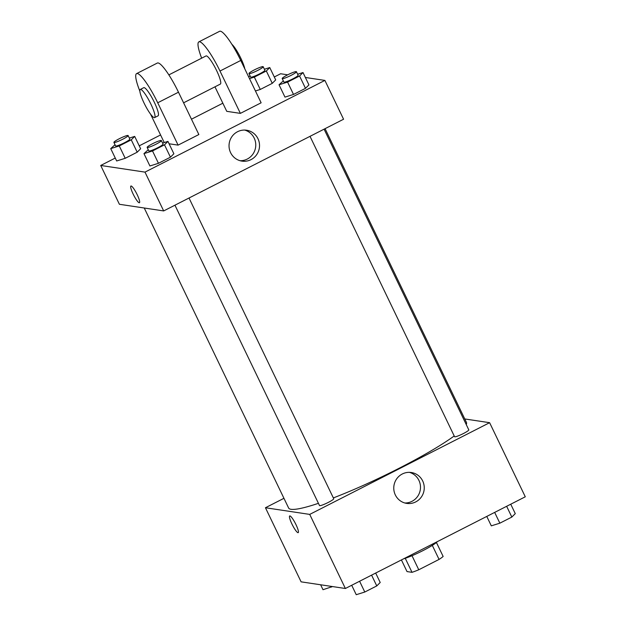 <?xml version="1.0" encoding="UTF-8"?>
<svg xmlns="http://www.w3.org/2000/svg" width="626" height="626" viewBox="0 0 626 626"><rect width="100%" height="100%" fill="white"/><g stroke="black" fill="none" stroke-linecap="round" stroke-linejoin="round"><path stroke-width="0.94" d="M432.308 545.379L439.061 559.417L418.763 569.77A21.206 2.645 -25.7 0 1 412.01 572.328L407.017 571.577L401.415 559.934M439.061 559.417A21.206 2.645 -25.7 0 0 443.145 556.459L436.424 542.484M437.324 541.631A21.707 2.707 154.3 0 1 422.973 550.606A21.707 2.707 154.3 0 1 403.582 558.83M412.002 555.716L418.763 569.77M405.257 558.298L412.01 572.328M464.774 418.958L489.618 422.691L525.284 496.794L345.38 588.495L301.106 581.844L265.447 507.741L283.954 498.304M144.246 208.012L288.617 508.007A98.673 12.317 -25.7 0 0 318.431 503.32M333.353 497.92A98.673 12.317 -25.7 0 0 454.21 435.962M466.245 424.561A98.673 12.317 -25.7 0 0 466.44 422.425L325.066 128.659M489.618 422.691L309.721 514.4L265.447 507.741M174.944 205.187L319.51 505.565A7.895 0.986 -25.7 0 0 327.046 503.03A7.895 0.986 -25.7 0 0 333.736 498.719L189.013 198.012M324.08 129.167L468.796 429.866A7.895 0.986 154.3 0 1 462.755 433.865A7.895 0.986 154.3 0 1 454.766 436.815A7.895 0.986 154.3 0 1 454.57 436.713L310.011 136.335M309.721 514.4L345.38 588.495M422.691 480.971A15.611 15.235 -81.5 0 1 406.689 503.39A15.611 15.235 -81.5 0 1 393.942 485.69A15.611 15.235 -81.5 0 1 422.691 480.971M298.211 532.648A9.374 1.675 63 0 1 297.984 532.679A9.374 1.675 63 0 1 292.185 524.533A9.374 1.675 63 0 1 289.689 515.949A9.374 1.675 63 0 1 295.441 523.539A9.374 1.675 63 0 1 298.203 532.648A9.374 1.675 63 0 1 297.984 532.679A9.374 1.675 63 0 1 292.193 524.533A9.374 1.675 63 0 1 289.697 515.949M409.427 472.348A15.611 15.235 -81.5 0 1 404.826 502.983M305.371 77.475L324.894 80.41L343.572 119.23L163.676 210.931L119.402 204.279L100.716 165.467L115.262 158.049M510.738 504.204L515.276 513.633L511.833 517.068L499.853 523.179L491.308 525.848L486.77 516.427M506.645 506.293L511.833 517.068M494.665 512.397L499.853 523.179M375.678 573.056L380.209 582.485L376.774 585.92L364.786 592.032L356.241 594.7L351.702 585.271M371.586 575.137L376.774 585.92M359.598 581.249L364.786 592.032M332.476 586.562L323 589.708L320.629 584.778M331.232 586.374L331.545 587.032M297.64 74.228L303 72.553L299.557 75.989L287.577 82.1L279.032 84.768L283.328 80.895M282.201 78.555L283.899 82.084A7.895 0.986 -25.7 0 0 291.442 79.549A7.895 0.986 -25.7 0 0 298.125 75.237L296.427 71.708A7.895 0.986 -25.7 0 0 296.231 71.607A7.895 0.986 -25.7 0 0 288.242 74.557A7.895 0.986 -25.7 0 0 282.201 78.555A7.895 0.986 -25.7 0 0 289.744 76.02A7.895 0.986 -25.7 0 0 296.427 71.708M279.032 84.768L284.971 97.116L293.516 94.448L284.971 97.116M303 72.553L308.939 84.901L305.504 88.336L293.516 94.448L287.577 82.1M299.557 75.989L305.504 88.336L293.516 94.448M162.572 143.072L167.932 141.398L164.497 144.841L152.509 150.952L143.964 153.62L148.26 149.739M147.141 147.407L148.839 150.936A7.895 0.986 -25.7 0 0 156.375 148.401A7.895 0.986 -25.7 0 0 163.065 144.09L161.367 140.56A7.895 0.986 -25.7 0 0 161.172 140.451A7.895 0.986 -25.7 0 0 153.182 143.409A7.895 0.986 -25.7 0 0 147.141 147.407A7.895 0.986 -25.7 0 0 154.677 144.872A7.895 0.986 -25.7 0 0 161.367 140.56M143.964 153.62L149.911 165.968L158.456 163.3L149.911 165.968M167.932 141.398L173.879 153.753L170.436 157.189L158.456 163.3L152.509 150.952M164.497 144.841L170.436 157.189L158.456 163.3M248.663 76.896L250.087 75.895M264.399 69.228L269.759 67.553L266.324 70.996L254.336 77.1L249.492 78.618M248.96 73.555L250.658 77.084A7.895 0.986 -25.7 0 0 258.202 74.549A7.895 0.986 -25.7 0 0 264.884 70.237L263.186 66.716A7.895 0.986 -25.7 0 0 262.998 66.606A7.895 0.986 -25.7 0 0 255.009 69.564A7.895 0.986 -25.7 0 0 248.96 73.555A7.895 0.986 -25.7 0 0 256.503 71.02A7.895 0.986 -25.7 0 0 263.186 66.716M269.759 67.553L275.698 79.909L272.263 83.344L260.283 89.455L255.439 90.966L260.283 89.455L254.336 77.1M266.324 70.996L272.263 83.344L260.283 89.455M129.332 138.08L134.692 136.405L131.257 139.841L119.269 145.952L110.724 148.62L115.02 144.747M113.901 142.407L115.599 145.936A7.895 0.986 -25.7 0 0 123.134 143.401A7.895 0.986 -25.7 0 0 129.825 139.089L128.127 135.56A7.895 0.986 -25.7 0 0 127.931 135.459A7.895 0.986 -25.7 0 0 119.942 138.409A7.895 0.986 -25.7 0 0 113.901 142.407A7.895 0.986 -25.7 0 0 121.436 139.872A7.895 0.986 -25.7 0 0 128.127 135.56M110.724 148.62L116.671 160.976L125.216 158.3L116.671 160.976M134.692 136.405L140.639 148.753L137.204 152.196L125.216 158.3L119.269 145.952M131.257 139.841L137.204 152.196L125.216 158.3M274.298 76.982L280.62 73.758L287.717 74.823M230.595 152.65A15.611 15.235 -81.5 0 1 246.605 130.231A15.611 15.235 -81.5 0 1 259.352 147.939A15.611 15.235 -81.5 0 1 230.595 152.65M324.894 80.41L144.989 172.119L163.676 210.931L119.402 204.279M343.572 119.23L163.676 210.931M240.094 160.71A15.611 15.235 98.5 0 0 244.703 130.075M137.188 194.678A9.374 1.675 63 0 1 139.426 202.73A9.374 1.675 63 0 1 133.674 195.14A9.374 1.675 63 0 1 130.912 186.024A9.374 1.675 63 0 1 137.188 194.678M144.989 172.119L100.716 165.467M130.912 186.024A9.374 1.675 -117 0 0 133.674 195.132A9.374 1.675 -117 0 0 139.426 202.722M139.23 145.835L160.569 134.958M191.478 119.198L222.84 103.212M140.639 148.753L137.204 152.196M173.879 153.753L170.436 157.189M308.939 84.901L305.504 88.336M275.698 79.909L272.263 83.344M169.075 143.769L178.097 145.122L198.857 134.543L178.48 92.202A31.574 5.65 -117 0 0 157.329 63.046L136.57 73.625A31.574 5.65 -117 0 0 139.872 91.169M214.961 86.826L226.753 111.334L240.376 113.376L261.128 102.797L240.752 60.456A31.574 5.65 -117 0 0 219.601 31.3L198.841 41.879A31.574 5.65 63 0 1 219.992 71.035L240.752 60.456M183.59 102.82L220.352 84.08A15.791 2.825 -117 0 0 216.15 69.627A15.791 2.825 -117 0 0 206.392 55.902A15.791 2.825 -117 0 0 206.017 55.949L168.856 74.885M240.376 113.376L219.992 71.035M201.658 58.171A31.574 5.65 63 0 1 198.841 41.879M244.805 68.883A15.791 2.825 -117 0 0 239.382 55.354A15.791 2.825 -117 0 0 231.855 44.282M154.622 117.586L158.081 115.826A15.791 2.825 -117 0 0 153.425 100.473A15.791 2.825 -117 0 0 143.737 87.695L140.279 89.455A15.791 2.825 63 0 1 149.966 102.241A15.791 2.825 63 0 1 154.622 117.586A15.791 2.825 63 0 1 154.246 117.633A15.791 2.825 63 0 1 144.481 103.908A15.791 2.825 63 0 1 140.279 89.455M178.097 145.122L157.721 102.781A31.574 5.65 -117 0 0 136.57 73.625M150.522 114.081L164.231 142.556M157.721 102.781L178.48 92.202"/></g></svg>
